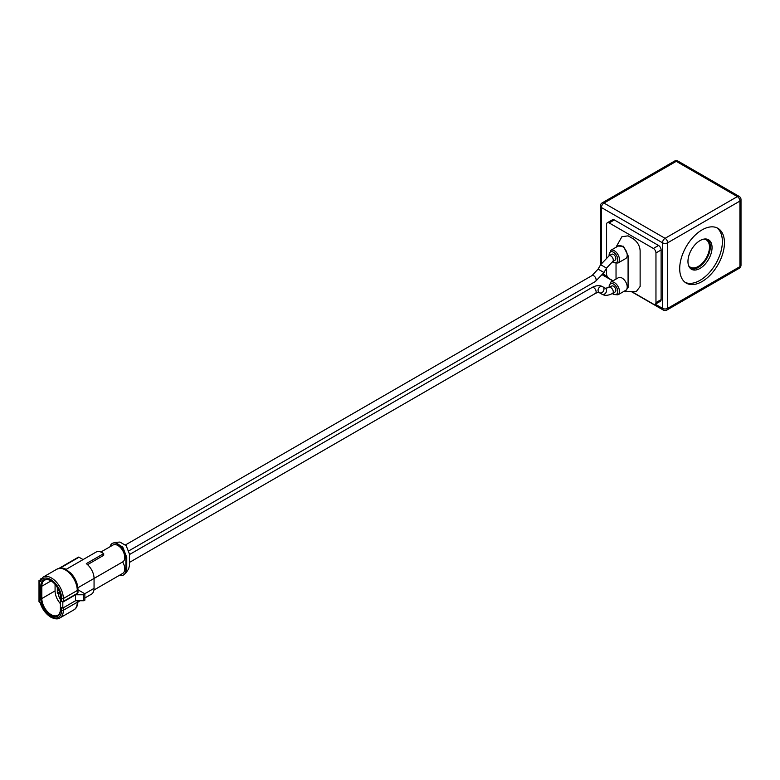 <?xml version="1.0" encoding="UTF-8"?>
<svg xmlns="http://www.w3.org/2000/svg" width="780" height="780" viewBox="0 0 780 780"><rect width="100%" height="100%" fill="white"/><g stroke="black" fill="none" stroke-linecap="round" stroke-linejoin="round"><path stroke-width="1.17" d="M111.247 546.039L110.438 545.571A11.32 6.532 60 0 1 112.232 543.446L114.826 542.432L122.782 547.102L126.75 557.368L126.75 569.293L125.716 573.232L123.542 574.967A11.32 6.532 60 0 1 119.642 575.201M125.716 573.232L128.593 569L129.412 565.861L129.412 553.946L126.194 545.688L119.925 542.061L114.826 542.432M65.968 569.458L96.008 552.123A12.772 7.381 60 0 1 102.404 552.747A12.772 7.381 60 0 1 103.691 553.605L103.691 555.331L87.535 564.652M84.864 597.997L91.406 594.214A12.772 7.381 -120 0 0 94.058 588.364L94.058 578.428A12.772 7.381 -120 0 0 86.307 563.638L103.691 553.605M40.794 586.228A13.874 8.005 60 0 1 50.602 580.564L50.602 580.564A13.874 8.005 60 0 1 60.411 597.558L60.411 609.872A13.874 8.005 60 0 1 50.602 615.537A13.874 8.005 60 0 1 40.794 598.553L40.794 586.228L41.828 586.228L41.828 598.553A13.143 7.585 -120 0 0 47.57 611.774A13.143 7.585 -120 0 0 57.691 615.293A13.143 7.585 -120 0 0 60.411 609.277M50.866 580.72A13.143 7.585 -120 0 0 44.548 580.213A13.143 7.585 -120 0 0 41.828 586.228L51.109 580.876M703.882 239.109A15.814 9.136 -60 0 1 706.202 239.821A15.814 9.136 -60 0 1 709.478 247.065A15.814 9.136 -60 0 1 702.566 262.987A15.814 9.136 -60 0 1 690.378 267.218A15.814 9.136 -60 0 1 688.603 265.58M679.702 268.622A31.639 18.262 120 0 0 686.254 283.101A31.639 18.262 120 0 0 710.639 274.628A31.639 18.262 120 0 0 724.444 242.794A31.639 18.262 120 0 0 717.892 228.316A31.639 18.262 120 0 0 693.517 236.788A31.639 18.262 120 0 0 679.702 268.622M685.259 282.448A31.639 18.262 120 0 0 709.244 272.717A31.639 18.262 120 0 0 722.377 241.605A31.639 18.262 120 0 0 716.83 227.77M687.96 261.466A17.033 9.838 120 0 0 691.49 269.266A17.033 9.838 120 0 0 704.623 264.703A17.033 9.838 120 0 0 712.052 247.562A17.033 9.838 120 0 0 708.523 239.762A17.033 9.838 120 0 0 695.399 244.325A17.033 9.838 120 0 0 687.96 261.466M690.68 268.7A17.033 9.838 120 0 0 703.453 263.104A17.033 9.838 120 0 0 710.336 246.568A17.033 9.838 120 0 0 707.626 239.343M616.034 263.465L616.034 279.074M623.503 291.623L624.995 291.808L628.085 287.498L628.085 255.703L623.454 246.256L616.639 246.022L616.2 247.182M624.995 291.788L636.383 291.418L640.126 286.504L640.126 250.741C639.805 245.866 637.514 241.897 633.243 238.816L628.085 235.843L621.894 236.73L616.658 246.031M622.06 278.06A7.303 4.212 -120 0 0 618.413 277.7L610.672 282.175A7.303 4.212 60 0 1 614.318 282.535A7.303 4.212 60 0 1 619.086 288.961A7.303 4.212 60 0 1 617.965 294.811L625.706 290.345A7.303 4.212 -120 0 0 626.827 284.495A7.303 4.212 -120 0 0 622.06 278.06M622.06 246.275A7.303 4.212 -120 0 0 618.413 245.905L610.672 250.38A7.303 4.212 60 0 1 614.318 250.741A7.303 4.212 60 0 1 619.086 257.176A7.303 4.212 60 0 1 617.965 263.026L625.706 258.55A7.303 4.212 -120 0 0 626.827 252.701A7.303 4.212 -120 0 0 622.06 246.275M612.583 261.641L615.157 260.149A3.403 1.97 -120 0 0 615.868 258.59A3.403 1.97 -120 0 0 614.377 255.157A3.403 1.97 -120 0 0 611.754 254.251L609.17 255.743A3.403 1.97 -120 0 1 610.876 255.908A3.403 1.97 -120 0 1 613.285 260.081A3.403 1.97 -120 0 1 612.583 261.641L606.528 268.096L600.629 264.693L609.17 255.743M612.583 293.426L615.157 291.944A3.403 1.97 -120 0 0 615.683 289.214A3.403 1.97 -120 0 0 613.46 286.211A3.403 1.97 -120 0 0 611.754 286.036L609.17 287.527A3.403 1.97 -120 0 1 610.876 287.693A3.403 1.97 -120 0 1 613.1 290.696A3.403 1.97 -120 0 1 612.583 293.426C608.322 295.649 604.754 295.893 601.867 294.157L599.313 292.675A3.403 2.779 -60 0 0 603.428 291.115A3.403 2.779 -60 0 0 602.725 286.777L602.725 286.777A3.403 2.779 -60 0 0 598.611 288.337A3.403 2.779 -60 0 0 599.313 292.675L599.313 292.675C598.894 292.178 597.597 292.422 595.423 293.397A3.403 1.97 -120 0 0 595.949 290.667A3.403 1.97 -120 0 0 593.716 287.664A3.403 1.97 -120 0 0 592.02 287.498L129.412 554.58M599.313 292.675L601.867 294.157A3.403 2.779 -60 0 0 605.982 292.598A3.403 2.779 -60 0 0 605.28 288.249L602.725 286.777C599.849 285.031 596.281 285.275 592.02 287.498M606.577 268.018L606.577 274.092A3.647 2.106 -120 0 0 609.151 278.558L613.041 280.8M631.605 291.515L653.377 304.093A3.647 2.106 -120 0 0 655.2 304.268A3.647 2.106 -120 0 0 655.96 302.601L655.96 252.925A3.647 2.106 -120 0 0 653.377 248.459L609.151 222.924A3.647 2.106 -120 0 0 607.327 222.739A3.647 2.106 -120 0 0 606.577 224.416L606.577 257.546M607.327 222.739L612.495 219.765A3.647 2.106 60 0 1 614.318 219.941L609.151 222.924M653.377 248.459L658.544 245.476A3.647 2.106 60 0 1 661.118 249.951L655.96 252.925M655.96 302.601L661.118 299.618A3.647 2.106 60 0 1 660.367 301.294L655.2 304.268M661.118 299.618L661.118 249.951M658.544 245.476L614.318 219.941M58.139 588.988L57.32 588.52L57.32 593.288L58.246 593.824A8.765 5.06 -120 0 0 60.411 599.479M59.436 592.059L57.32 593.288M59.719 592.975L58.246 593.824M55.078 584.395L55.078 590.899A13.143 7.585 -120 0 0 60.411 603.691M39.098 596.359A1.219 0.702 0 0 0 39 596.602L39 585.478A1.219 0.702 180 0 1 39.098 585.224M77.279 593.385L77.279 590.499A2.438 1.404 0 0 0 77.99 589.514L77.99 592.39A2.438 1.404 180 0 1 77.279 593.385L63.336 601.429A1.219 0.702 180 0 1 61.62 601.429L62.819 602.131L75.543 594.779L75.543 600.746L83.645 600.746A1.219 0.702 0 0 0 84.864 600.044L84.864 594.077A1.219 0.702 0 0 0 84.503 593.58L77.99 589.826M75.543 594.779L83.645 594.779A1.219 0.702 0 0 0 84.864 594.077M62.819 602.131L62.819 608.088L75.543 600.746M63.336 601.429L63.336 598.553L77.279 590.499A16.789 9.691 -120 0 0 65.403 569.936A16.789 9.691 -120 0 0 57.008 569.108L43.066 577.151A16.789 9.691 60 0 1 51.47 577.99A16.789 9.691 60 0 1 63.336 598.553A1.219 0.702 180 0 1 61.62 598.553A15.571 8.989 -120 0 0 52.66 580.885A15.571 8.989 -120 0 0 40.365 581.607L40.306 580.583M59.104 568.298L78.39 557.164A1.219 0.702 60 0 1 78.994 557.222L60.079 568.142M39.098 580.261A1.219 0.702 0 0 0 39 580.534A1.219 0.702 0 0 0 39.361 581.032L39.361 602.092A1.219 0.702 180 0 1 39 601.594A1.219 0.702 180 0 1 39.098 601.322M40.365 581.607L39.361 581.032M39.361 602.092L40.365 602.667A15.571 8.989 -120 0 0 50.602 616.629A15.571 8.989 -120 0 0 61.62 610.272A1.219 0.702 0 0 0 63.336 610.272A16.789 9.691 60 0 1 59.865 617.955C57.857 619.398 54.863 619.144 50.856 617.185C45.64 613.88 42.013 608.897 39.975 602.238M61.62 610.272L61.62 607.396L62.819 608.088M83.09 559.582L78.994 557.222M112.232 543.446A11.32 6.532 60 0 1 120.949 546.478A11.32 6.532 60 0 1 125.892 557.866L125.892 569.79A11.32 6.532 60 0 1 123.542 574.967M100.883 552.025L113.022 545.015A9.731 5.616 60 0 1 122.752 550.641A9.731 5.616 60 0 1 122.752 561.873A9.731 5.616 60 0 1 122.626 561.951A9.731 5.616 60 0 1 122.752 573.398L93.922 590.041M122.626 561.951L77.903 587.759M606.528 268.096L603.974 272.522L598.065 269.119L592.02 275.574L125.512 544.908M603.974 272.522L595.423 281.482A3.403 1.97 -120 0 0 595.949 278.752A3.403 1.97 -120 0 0 593.716 275.75A3.403 1.97 -120 0 0 592.02 275.574M609.17 287.527L605.28 288.249L602.725 286.777M77.99 601.234C77.737 605.728 76.343 608.624 73.798 609.911A16.789 9.691 -120 0 0 77.279 602.228A2.438 1.404 0 0 0 77.99 601.234L77.99 600.746M612.641 261.602A6.084 3.51 -120 0 0 613.46 262.168A6.084 3.51 -120 0 0 617.76 259.681A6.084 3.51 -120 0 0 613.46 252.232A6.084 3.51 -120 0 0 609.229 255.703M612.641 293.397A6.084 3.51 -120 0 0 613.46 293.953A6.084 3.51 -120 0 0 617.76 291.476A6.084 3.51 -120 0 0 613.46 284.017A6.084 3.51 -120 0 0 609.229 287.498M739.177 196.414L678.093 161.148A3.647 2.106 120 0 0 676.26 161.333L603.993 203.053L665.077 238.319A3.647 2.106 60 0 1 667.66 242.794L667.66 308.363A3.647 2.106 60 0 1 666.9 310.031L739.177 268.31A3.647 3.647 0 0 0 741 265.151A3.647 2.106 0 0 1 739.928 266.633L739.928 201.064A3.647 2.106 0 0 0 741 199.582A3.647 3.647 0 0 0 739.177 196.414A3.647 2.106 -60 0 0 737.353 196.599L676.26 161.333A3.647 2.106 60 0 0 674.437 161.148L602.17 202.878A3.647 2.106 60 0 1 603.993 203.053A3.647 2.106 -60 0 0 601.409 207.529L601.409 263.406M655.307 304.21L662.503 308.363L662.503 242.794A3.647 2.106 120 0 1 665.077 238.319L737.353 196.599A3.647 2.106 60 0 1 739.928 201.064L667.66 242.794A3.647 2.106 0 0 1 662.503 242.794L601.409 207.529A3.647 2.106 0 0 1 600.346 206.037L600.346 265.18M631.205 291.525L663.254 310.031A3.647 2.106 120 0 1 662.503 308.363A3.647 2.106 0 0 0 667.66 308.363L739.928 266.633A3.647 2.106 60 0 1 739.177 268.31M603.038 274.034L607.23 276.452M55.078 590.899L41.828 598.553L40.794 598.553M63.336 607.786L63.336 610.272L77.279 602.228L77.279 600.746M83.645 594.779L83.645 600.746M61.62 601.429L61.62 598.553M94.058 588.364L84.718 593.755M126.75 569.293L125.892 569.79M126.75 557.368L125.892 557.866M610.672 250.38L608.975 255.85M612.388 261.758L613.714 262.724L617.965 263.026M610.672 282.175L608.975 287.644M612.378 293.543L613.714 294.518L617.965 294.811M595.423 281.482L128.915 550.817M595.423 293.397L129.412 562.448M600.629 264.693L598.065 269.119M678.093 161.148A3.647 3.647 0 0 0 674.437 161.148M741 199.582L741 265.151M602.17 202.878A3.647 3.647 0 0 0 600.346 206.037M663.254 310.031A3.647 3.647 0 0 0 666.9 310.031M602.423 274.911L612.826 280.917M57.008 569.108C65.93 566.533 65.9 570.043 70.532 572.851C75.241 577.795 77.727 583.342 77.99 589.514M39.995 580.905L43.066 577.151M41.428 578.497L40.151 579.238M73.798 609.911L59.865 617.955M39 601.594L39 580.534M80.106 600.746L77.971 601.975M122.752 561.873L94.058 578.448"/></g></svg>
